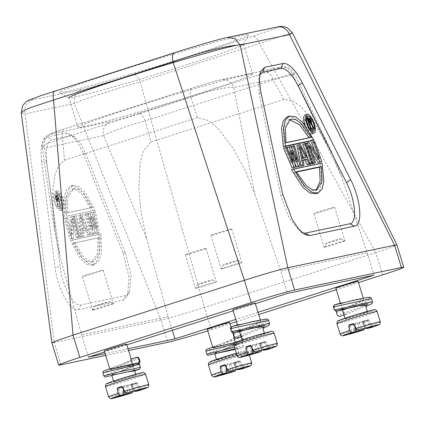 <?xml version="1.0" encoding="UTF-8"?>
<svg xmlns="http://www.w3.org/2000/svg" width="425" height="425" viewBox="0 0 425 425"><rect width="100%" height="100%" fill="white"/><g stroke="black" fill="none" stroke-linecap="round" stroke-linejoin="round"><path stroke-width="0.32" stroke-dasharray="2.12 1.59" d="M380.242 321.799A20.984 0.717 -17 0 1 370.552 325.407L368.156 320.471L362.355 321.677L366.159 328.312M353.706 324.004L348.548 325.848L350.322 325.476L358.041 323.09L363.683 321.9A20.984 0.717 163 0 0 368.156 320.471M363.683 321.9L364.374 327.383A20.984 0.717 -17 0 1 341.514 333.907A20.984 0.717 -17 0 1 340.106 334.066M366.679 311.987A11.661 0.398 -17 0 1 367.46 311.897A11.661 0.398 -17 0 1 358.461 315.058A11.661 0.398 -17 0 1 345.945 318.623A11.661 0.398 -17 0 1 345.164 318.713A11.661 0.398 -17 0 1 354.163 315.552A11.661 0.398 -17 0 1 366.679 311.987M344.999 302.467L356.591 300.002L362.759 299.173L363.651 299.439L362.86 300.294L356.963 303.142L342.954 308.842L344.771 314.787L358.78 309.087L364.677 306.234L365.468 305.384M358.11 281.313A11.661 0.398 -17 0 1 349.111 284.474A11.661 0.398 -17 0 1 336.595 288.044A11.661 0.398 -17 0 1 335.814 288.134M114.468 381.491A11.661 0.398 -17 0 1 113.682 381.581A11.661 0.398 -17 0 1 122.687 378.415A11.661 0.398 -17 0 1 135.198 374.85A11.661 0.398 -17 0 1 135.984 374.76A11.661 0.398 -17 0 1 126.979 377.926A11.661 0.398 -17 0 1 114.468 381.491M118.522 373.814L111.695 375.062L132.271 366.068L133.062 365.213L132.377 364.119M130.826 359.045L131.245 359.274L130.454 360.124L124.562 362.977L109.878 369.123M114.474 368.358L126.039 365.898L132.212 365.075L134.029 371.014M126.634 344.181A11.661 0.398 -17 0 1 117.629 347.342A11.661 0.398 -17 0 1 105.118 350.907A11.661 0.398 -17 0 1 104.332 350.997M55.356 191.324A9.988 3.591 -105 0 1 61.365 200.154A9.988 3.591 -105 0 1 60.456 210.635A9.988 3.591 -105 0 1 60.387 210.651A9.988 3.591 -105 0 1 54.379 201.822A9.988 3.591 -105 0 1 55.292 191.34A9.988 3.591 -105 0 1 55.356 191.324M57.46 190.761A9.988 3.591 -105 0 1 63.468 199.591A9.988 3.591 -105 0 1 62.555 210.072A9.988 3.591 -105 0 1 62.491 210.093A9.988 3.591 -105 0 1 56.482 201.264A9.988 3.591 -105 0 1 57.391 190.777A9.988 3.591 -105 0 1 57.46 190.761M57.922 192.53A8.16 2.932 75 0 0 57.864 192.541A8.16 2.932 75 0 0 57.12 201.11A8.16 2.932 75 0 0 62.029 208.324A8.16 2.932 75 0 0 62.087 208.308A8.16 2.932 75 0 0 62.831 199.745A8.16 2.932 75 0 0 57.922 192.53M59.93 208.887A8.16 2.932 -105 0 1 55.016 201.673A8.16 2.932 -105 0 1 55.765 193.104A8.16 2.932 -105 0 1 55.818 193.093A8.16 2.932 -105 0 1 60.727 200.308A8.16 2.932 -105 0 1 59.983 208.872A8.16 2.932 -105 0 1 59.93 208.887M311.982 133.811A9.988 3.559 69.5 0 0 311.908 123.463A9.988 3.559 69.5 0 0 305.166 115.053A9.988 3.559 69.5 0 0 304.98 115.106M306.85 116.987A8.16 2.911 69.5 0 0 305.772 116.769A8.16 2.911 69.5 0 0 305.623 116.817A8.16 2.911 69.5 0 0 305.681 125.269A8.16 2.911 69.5 0 0 311.19 132.143A8.16 2.911 69.5 0 0 311.339 132.101A8.16 2.911 69.5 0 0 312.152 131.166M246.558 74.731A91.327 3.124 163 0 0 148.538 102.659A91.327 3.124 163 0 0 78.025 127.431A91.327 3.124 163 0 0 84.161 126.724A91.327 3.124 163 0 0 182.182 98.797A91.327 3.124 163 0 0 252.694 74.03A91.327 3.124 163 0 0 246.558 74.731M236.757 45.172A91.327 3.124 -17 0 1 237.474 45.018A91.327 3.124 -17 0 1 243.61 44.317A91.327 3.124 -17 0 1 243.594 44.434A91.327 3.124 -17 0 1 171.631 69.546A91.327 3.124 -17 0 1 75.076 97.012A91.327 3.124 -17 0 1 69.025 97.803A91.327 3.124 -17 0 1 68.94 97.718L78.025 127.431M217.409 359.773A11.661 0.398 -17 0 1 216.623 359.863A11.661 0.398 -17 0 1 225.627 356.703A11.661 0.398 -17 0 1 238.138 353.138A11.661 0.398 -17 0 1 238.924 353.047A11.661 0.398 -17 0 1 229.92 356.208A11.661 0.398 -17 0 1 217.409 359.773M217.414 346.646L228.979 344.186L235.153 343.358L236.969 349.302L235.216 349.419M221.462 352.097L214.636 353.35L235.211 344.356L236.002 343.501L235.317 342.407M233.766 337.333L234.186 337.562L233.394 338.412L227.502 341.264L212.819 347.411M207.278 329.285A11.661 0.398 163 0 0 208.059 329.194A11.661 0.398 163 0 0 220.57 325.63A11.661 0.398 163 0 0 229.574 322.469M277.302 343.512A20.984 0.717 -17 0 1 267.612 347.119L265.216 342.183L259.415 343.389L263.218 350.025M250.761 345.722L245.607 347.56L247.382 347.188L255.101 344.803L260.743 343.612A20.984 0.717 163 0 0 265.216 342.183M260.743 343.612L261.433 349.095A20.984 0.717 -17 0 1 238.574 355.619A20.984 0.717 -17 0 1 237.161 355.783M263.739 333.699A11.661 0.398 -17 0 1 264.52 333.609A11.661 0.398 -17 0 1 255.521 336.77A11.661 0.398 -17 0 1 243.004 340.335A11.661 0.398 -17 0 1 242.223 340.425A11.661 0.398 -17 0 1 251.223 337.264A11.661 0.398 -17 0 1 263.739 333.699M242.053 324.179L253.651 321.714L259.818 320.891L260.711 321.151L259.919 322.007L254.023 324.859L240.013 330.56L241.83 336.499L255.839 330.799L261.736 327.951L262.528 327.096M232.873 309.846A11.661 0.398 163 0 0 233.654 309.756A11.661 0.398 163 0 0 246.171 306.191A11.661 0.398 163 0 0 255.17 303.025M267.612 347.119L267.793 349.414M246.133 329.63L239.302 330.878L239.583 330.634L237.766 324.695L237.485 324.939M263.548 350.312L259.574 343.373L265.678 341.328L256.185 344.085L250.538 345.275M251.882 347.932L251.866 345.504L252.067 348.298M247.382 347.188L248.859 354.625M245.607 347.56L246.176 355.481M263.904 341.705L266.911 348.845M265.678 341.328L269.647 348.266M241.83 336.499L241.092 336.738M243.594 323.786L260.344 319.871L265.482 319.111L266.502 319.664L256.445 324.307L234.488 332.329L240.013 330.56M234.488 332.329L245.629 328.254M234.467 332.515L233.824 332.451L239.583 330.634M233.824 332.451L231.928 331.415L231.413 331.665M230.509 328.695L231.019 328.451L231.928 331.415M231.019 328.451L232.002 326.506M237.766 324.695L237.442 324.796M236.305 338.268L242.011 336.207M233.559 334.257L254.007 326.974L264.632 322.756L268.6 320.37M269.508 323.335L265.54 325.72L254.915 329.938L234.467 337.227M258.007 312.306L235.795 319.414M128.042 348.787L105.134 353.621M255.377 303.7L233.166 310.808M126.836 344.85L104.63 351.958M105.676 355.396L128.584 350.561M207.751 330.841A34.977 1.195 163 0 0 211.236 329.731L229.962 323.738M236.481 321.651L258.692 314.537M336.292 289.696L358.498 282.582M251.706 362.95A20.984 0.717 -17 0 1 242.016 366.557L239.62 361.622L233.819 362.828L237.623 369.468M225.165 365.16L220.012 367.003L229.505 364.246L235.147 363.051A20.984 0.717 163 0 0 239.62 361.622M235.147 363.051L235.838 368.539A20.984 0.717 -17 0 1 212.978 375.057A20.984 0.717 -17 0 1 211.565 375.222M242.016 366.557L242.197 368.852M226.286 367.375L226.27 364.942L226.472 367.737M237.952 369.75L233.978 362.812L240.077 360.772L230.589 363.529L224.942 364.719M238.308 361.144L241.315 368.284M240.077 360.772L244.051 367.705M221.786 366.626L223.263 374.064M220.012 367.003L220.58 374.919M236.969 349.302L242.494 347.533L235.025 348.792M235.508 342.375L240.678 341.588L235.153 343.358M234.542 347.198L243.424 345.605L242.516 342.635L240.996 341.53L235.53 342.364M243.424 345.605L242.494 347.533M215.746 353.483L215.411 352.644L234.743 345.467L240.959 342.614L241.342 341.461L235.583 343.272M241.342 341.461L242.33 339.517L242.983 339.74L206.747 354.137M205.838 351.167L242.075 336.775L241.421 336.552L242.33 339.517M241.421 336.552L240.061 335.453L239.525 335.516L239.142 336.669L232.921 339.522L212.697 347.018M234.435 337.121L239.525 335.516M242.516 342.635L233.941 344.165M94.462 211.953L95.561 211.724L99.455 232.64L97.989 232.948L92.183 216.596L95.051 233.569L93.58 233.877L86.748 213.584L87.853 213.35L93.059 228.9L90.419 212.808L91.89 212.5L97.468 227.97L94.462 211.953L92.358 212.516L95.561 211.724M75.363 215.985L76.468 215.751L81.828 236.358L80.729 236.592L75.363 215.985L73.265 216.548L76.468 215.751M94.94 210.269L66.39 216.288L66.125 197.094L68.595 189.284L73.089 185.374L79.13 186.628L85.393 192.552L94.94 210.269L66.39 216.288M65.737 133.046L70.215 135.873L74.789 137.126L80.58 143.544L85.749 153.728L83.21 153.133L77.398 141.679L70.879 134.459L65.737 133.046L47.356 136.924C41.985 138.938 40.072 147.268 41.607 161.909L55.022 266.958C57.423 288.49 70.433 312.274 78.386 309.66L123.154 300.215L127.373 296.299L129.157 277.488L123.016 252.615L83.21 153.133M123.016 252.615L125.556 253.21L85.749 153.728M125.556 253.21L131.017 275.315L129.428 292.039L125.678 295.518L80.909 304.964C73.838 307.28 62.273 286.147 60.143 267.006L55.022 266.958M41.607 161.909L46.729 161.957L60.143 267.006M46.729 161.957C45.363 148.941 47.063 141.541 51.839 139.745L47.356 136.924M70.215 135.873L51.839 139.745M71.915 238.452L66.55 217.844L67.655 217.611L72.218 235.147L72.245 216.644L73.897 216.293L79.257 236.9L78.157 237.134L73.477 219.157L73.567 238.101L69.812 239.009L64.451 218.402L66.55 217.844M82.344 214.513L90.642 234.499L89.542 234.733L87.438 229.622L83.762 230.398L84.4 235.817L83.295 236.05L80.872 214.822L82.344 214.513L80.24 215.071L88.538 235.062L90.642 234.499M72.537 239.902L101.086 233.883L101.352 253.077L98.882 260.886L94.387 264.802L88.342 263.543L82.083 257.619L72.537 239.902L70.433 240.465L101.086 233.883M287.932 149.993L291.268 163.237L284.75 148.102L283.65 148.336M292.017 149.085L295.672 162.308L288.788 147.252L287.321 147.56M298.063 166.85L292.464 146.476L291.359 146.71M293.654 167.779L289.409 151.247L294.599 162.738M310.914 164.135L303.843 144.075L302.743 144.309M308.067 159.412L309.74 164.156M311.913 140.803L300.491 123.234L293.5 117.587L287.226 116.811M259.792 74.253L258.841 76.133L259.107 93.962L280.999 196.297L289.367 218.668L300.884 232.3L302.839 233.097M313.485 163.593L307.317 146.094L312.359 153.834M314.649 151.215L317.576 159.524L306.967 143.416L305.315 143.767L312.311 163.614M319.728 162.276L312.662 142.216L311.557 142.449M308.348 164.677L298.339 145.238L296.868 145.547M302.101 165.994L301.033 160.719L303.137 160.273M316.152 193.8L320.121 189.672L321.831 182.065L320.014 163.79L291.465 169.814M305.044 125.428A9.988 3.559 69.5 0 0 310.553 133.636M54.852 91.03L33.166 98.43C28.401 100.311 28.061 100.81 32.135 99.912L81.462 89.505C88.91 87.986 114.006 80.707 133.609 74.412L253.008 36.183L274.842 28.746C279.608 26.86 279.953 26.366 275.873 27.264L226.546 37.666C219.098 39.19 194.007 46.463 174.399 52.764L55 90.993M51.882 342.794L54.23 342.523L25.032 113.868A11.661 10.875 78.1 0 1 32.135 99.912M81.462 89.505C75.618 92.076 73.249 96.73 74.359 103.461L161.006 319.998C167.163 318.75 187.977 312.731 204.425 307.445L140.075 81.77C115.117 89.037 83.603 99.19 74.359 103.461L25.032 113.868L21.255 112.922M292.469 32.932L283.098 35.514L259.473 43.547L140.075 81.77C137.859 76.771 135.708 74.317 133.609 74.412M211.236 329.731L204.425 307.445L375.812 252.577L259.473 43.547C257.263 38.569 255.106 36.114 253.008 36.183M276.877 26.998A11.661 10.875 -101.9 0 0 275.873 27.264M227.545 37.405L226.546 37.666M65.896 91.795A99.099 3.389 163 0 0 170.664 61.992A99.099 3.389 163 0 0 248.752 34.744A99.099 3.389 163 0 0 242.117 35.376A99.099 3.389 163 0 0 134.162 66.183A99.099 3.389 163 0 0 59.325 92.655A99.099 3.389 163 0 0 65.896 91.795M61.046 364.809L54.23 342.523L161.006 319.998L167.822 342.284M382.622 274.863L375.812 252.577L391.255 247.393L396.934 244.949M88.453 357.138L81.637 334.852L60.047 256.727L54.586 230.658L52.381 193.311L54.979 174.914L58.225 166.34L64.499 160.204L62.56 138.306L190.692 97.288A11.661 4.176 -107.8 0 1 191.967 88.129A11.661 4.176 -107.8 0 1 192.116 88.087L63.984 129.11A11.661 4.176 72.2 0 0 63.835 129.152A11.661 4.176 72.2 0 0 62.56 138.306L47.621 143.209L42.043 146.949L44.535 148.065A11.661 10.875 78.1 0 1 51.59 133.928L110.675 121.465A11.661 10.875 -101.9 0 0 103.62 135.602C109.538 131.92 129.434 125.194 145.137 120.891A11.661 4.176 72.2 0 0 138.608 113.369L266.741 72.351C268.866 72.287 271.044 74.795 273.27 79.868L288.24 74.742L294.493 73.52L292.804 75.034A11.661 10.875 -101.9 0 0 280.133 67.267A11.661 10.875 -101.9 0 0 279.129 67.532L220.044 79.996A11.661 10.875 78.1 0 1 221.042 79.73A11.661 10.875 78.1 0 1 233.713 87.497C226.403 86.604 205.992 91.651 190.692 97.288L197.476 117.629L208.909 120.668L218.312 128.786L233.41 148.766L245.411 170.893L254.888 194.347L233.713 87.497L292.804 75.034L341.408 176.099L367.179 252.886L280.665 271.134L287.481 293.42M64.499 160.204L197.476 117.629M367.179 252.886L373.995 275.172M283.99 99.381L273.27 79.868L145.137 120.891L151.013 141.955L283.99 99.381L292.697 100.831L300.231 106.112L312.662 119.877L331.723 152.208L341.408 176.099M254.894 194.347L280.665 271.134M60.047 256.727L44.535 148.065L103.626 135.602L146.567 238.478L141.286 213.648L138.826 188.403L140.107 163.285L143.326 151.093L151.013 141.955M146.567 238.478L168.151 316.604L172.337 330.283M168.151 316.604L81.637 334.852M311.19 137.317L309.145 138.083L283.958 143.395L285.998 142.63M309.145 138.083L308.986 137.785M289.43 119.595L288.373 119.871L283.326 128.727L283.958 143.395M314.702 141.456L312.662 142.216M319.616 158.759L317.576 159.524M309.007 142.657L306.967 143.416M305.963 143.523L305.315 143.767M309.358 145.334L307.317 146.094M305.888 143.315L303.843 144.075M300.379 144.473L298.339 145.238M303.073 159.954L301.033 160.719M302.653 158.212L300.613 158.971L298.207 147.103L301.846 154.217M300.247 146.338L298.207 147.103M303.763 157.972L303.918 158.275L300.613 158.971M305.957 157.51L303.918 158.275M286.79 147.342L284.75 148.102M293.308 162.472L291.268 163.237M291.449 150.487L289.409 151.247M294.504 145.717L292.464 146.476M297.712 161.542L295.672 162.308M290.828 146.487L288.788 147.252M322.054 163.025L320.014 163.79M296.273 171.769L294.233 172.534L296.432 172.067M294.233 172.534L304.247 186.357L309.947 190.373L315.005 190.745L315.987 190.251M312.433 129.237A8.16 2.911 69.5 0 0 308.088 117.996M308.784 121.747L308.757 123.239L307.121 123.585L305.878 120.057L307.514 119.712L308.518 120.987M308.003 119.531L307.514 119.712M307.918 119.292L305.878 120.057M309.161 122.82L307.121 123.585M310.797 122.474L308.757 123.239M309.427 122.767L308.933 122.953M310.749 119.452L308.709 120.217L307.53 118.697L304.948 118.989L308.842 130.045L309.363 129.933L307.62 124.998L309.081 124.69L311.366 129.184M310.16 118.57L308.12 119.329M309.57 117.932L307.53 118.697M309.055 117.789L307.015 118.554M306.584 118.378L304.948 118.989M310.346 129.482L308.842 130.045M310.393 129.545L309.363 129.933M309.66 124.233L307.62 124.998M309.735 124.445L309.081 124.69M312.115 129.354L309.437 124.105L309.538 122.57L308.709 120.217M311.477 123.346L309.437 124.105M311.652 122.798L309.612 123.563M311.578 121.805L309.538 122.57M311.419 121.082L309.379 121.848M311.084 120.142L309.044 120.907M64.287 216.851L64.021 197.657L66.491 189.847L70.986 185.932L77.031 187.191L83.289 193.115L92.836 210.832M67.251 212.776L92.438 207.464L65.147 213.339L67.251 212.776L67.878 197.343L73.934 188.525L78.816 189.29L83.959 193.54L92.438 207.464M65.147 213.339L65.774 197.901L71.83 189.088L76.713 189.853L81.855 194.103L90.334 208.027M64.451 218.402L65.551 218.174L70.114 235.71L70.141 217.202L71.793 216.856L77.153 237.463L76.054 237.697L71.379 219.72L71.464 238.664L69.812 239.009M71.464 238.664L73.567 238.101M65.551 218.174L67.655 217.611M70.114 235.71L72.218 235.147M70.141 217.202L72.245 216.644M71.793 216.856L73.897 216.293M77.153 237.463L79.257 236.9M76.054 237.697L78.157 237.134M71.379 219.72L73.477 219.157M74.364 216.314L79.725 236.922L78.625 237.15L73.265 216.548M78.625 237.15L80.729 236.592M79.725 236.922L81.828 236.358M88.538 235.062L87.438 235.296L85.335 230.185L81.664 230.961L82.296 236.38L81.196 236.608L78.768 215.385L80.24 215.071M78.768 215.385L80.872 214.822M87.438 235.296L89.542 234.733M85.335 230.185L87.438 229.622M81.664 230.961L83.762 230.398M82.296 236.38L84.4 235.817M81.196 236.608L83.295 236.05M86.796 227.912L82.062 216.421L83.491 228.607L86.796 227.912L84.697 228.469L79.964 216.984L82.062 216.421M79.964 216.984L81.387 229.171L83.491 228.607M81.387 229.171L84.697 228.469M93.463 212.288L97.352 233.203L95.885 233.511L90.079 217.159L92.948 234.133L91.476 234.441L84.649 214.147L85.749 213.913L90.955 229.463L88.32 213.371L89.787 213.058L95.365 228.533L92.358 212.516M95.365 228.533L97.468 227.97M97.352 233.203L99.455 232.64M95.885 233.511L97.989 232.948M90.079 217.159L92.183 216.596M92.948 234.133L95.051 233.569M91.476 234.441L93.58 233.877M84.649 214.147L86.748 213.584M85.749 213.913L87.853 213.35M90.955 229.463L93.059 228.9M88.32 213.371L90.419 212.808M89.787 213.058L91.89 212.5M98.983 234.446L99.248 253.64L96.778 261.449L92.283 265.365L86.243 264.106L79.98 258.182L70.433 240.465M100.226 237.394L72.935 243.27L100.226 237.394L99.599 252.833L93.543 261.646L88.66 260.881L83.518 256.631L75.039 242.707M98.122 237.958L97.495 253.396L91.439 262.209L86.557 261.444L81.414 257.194L72.935 243.27M57.843 196.648L58.708 199.272L60.663 199.113L59.723 195.489L58.087 195.835L57.843 196.648L55.739 197.211L56.605 199.83L58.565 199.676L57.619 196.047L55.787 196.69L57.89 196.127M55.983 196.393L58.087 195.835M57.619 196.047L59.723 195.489M58.565 199.676L60.663 199.113M56.929 200.021L59.027 199.458M56.605 199.83L58.708 199.272M56.307 199.383L58.411 198.82M56.031 198.677L58.135 198.114M55.845 197.954L57.943 197.391M55.787 196.69L55.739 197.211M55.324 198.061L55.388 195.5L57.821 194.735L60.775 206.088L60.26 206.199L58.942 201.126L57.476 201.434L58.108 206.651L57.502 206.778L56.833 201.057L55.856 199.734L55.324 198.061L57.428 197.498L57.333 195.734L57.858 194.607L59.925 194.172L62.879 205.525L62.363 205.636L61.041 200.563L59.58 200.871L60.207 206.088L59.606 206.215L58.937 200.494L57.954 199.171L57.428 197.498M55.388 195.5L57.487 194.937M55.229 196.297L57.333 195.734M55.755 195.171L57.858 194.607M57.821 194.735L59.925 194.172M60.775 206.088L62.879 205.525M60.26 206.199L62.363 205.636M58.942 201.126L61.041 200.563M57.476 201.434L59.58 200.871M58.108 206.651L60.207 206.088M57.502 206.778L59.606 206.215M56.833 201.057L58.937 200.494M56.366 200.648L58.464 200.085M55.856 199.734L57.954 199.171M55.579 199.028L57.678 198.464M55.223 197.322L57.327 196.759M148.761 384.662A20.984 0.717 -17 0 1 139.076 388.269L136.68 383.334L130.879 384.545L134.677 391.181M122.225 386.872L117.072 388.716L126.565 385.958L132.207 384.768A20.984 0.717 163 0 0 136.68 383.334M132.207 384.768L132.898 390.251A20.984 0.717 -17 0 1 110.038 396.769A20.984 0.717 -17 0 1 108.625 396.934M139.076 388.269L139.257 390.564M123.346 389.087L123.33 386.654L123.532 389.449M135.007 391.462L131.038 384.524L137.137 382.484L127.649 385.241L122.002 386.431M135.368 382.856L138.375 389.996M137.137 382.484L141.111 389.417M118.846 388.338L120.323 395.776M117.072 388.716L117.64 396.637M138.056 363.242L132.212 365.075M138.401 363.173L132.643 364.985M112.806 375.201L112.466 374.356L129.513 368.092L139.002 363.524M136.584 357.228L136.202 358.387L129.981 361.234L109.756 368.73M102.898 372.884L139.134 358.487M140.043 361.452L103.806 375.849M370.552 325.407L370.738 327.702M349.074 307.913L342.242 309.166L342.523 308.922L340.707 302.983L340.425 303.222M366.488 328.594L362.514 321.661L368.618 319.616L359.125 322.373L353.483 323.563M354.822 326.219L354.806 323.792L355.008 326.586M350.322 325.476L351.799 332.908M348.548 325.848L349.116 333.768M366.844 319.993L369.851 327.133M368.618 319.616L372.587 326.554M344.771 314.787L344.032 315.026M346.534 302.074L363.285 298.159L368.422 297.399L369.442 297.952L359.385 302.595L337.429 310.617L342.954 308.842M337.429 310.617L348.569 306.537M337.408 310.803L336.765 310.739L342.523 308.922M336.765 310.739L334.868 309.703L334.353 309.953M333.45 306.983L333.96 306.738L334.868 309.703M333.96 306.738L334.948 304.794M340.707 302.983L340.382 303.083M339.246 316.556L344.951 314.495M336.499 312.545L356.947 305.262L367.572 301.038L371.54 298.653M372.449 301.623L368.48 304.008L357.855 308.226L337.408 315.515M196.297 288.24A10.88 0.372 -17 0 1 195.564 288.325A10.88 0.372 -17 0 1 195.569 288.309A10.88 0.372 -17 0 1 204.143 285.318A10.88 0.372 -17 0 1 215.645 282.046A10.88 0.372 -17 0 1 216.367 281.95A10.88 0.372 -17 0 1 216.378 281.961A10.88 0.372 -17 0 1 207.974 284.915A10.88 0.372 -17 0 1 196.297 288.24M205.387 248.492A10.88 0.372 163 0 0 193.71 251.823A10.88 0.372 163 0 0 185.305 254.772A10.88 0.372 163 0 0 186.038 254.687A10.88 0.372 163 0 0 197.715 251.361A10.88 0.372 163 0 0 206.12 248.407A10.88 0.372 163 0 0 205.387 248.492M198.151 284.383A7.772 0.266 -17 0 1 197.63 284.437A7.772 0.266 -17 0 1 203.756 282.296A7.772 0.266 -17 0 1 211.974 279.958A7.772 0.266 -17 0 1 212.489 279.894A7.772 0.266 -17 0 1 206.619 281.966A7.772 0.266 -17 0 1 198.151 284.383M340.51 238.808A7.772 0.266 -17 0 1 341.025 238.738A7.772 0.266 -17 0 1 335.155 240.816A7.772 0.266 -17 0 1 326.692 243.233A7.772 0.266 -17 0 1 326.172 243.281A7.772 0.266 -17 0 1 332.292 241.145A7.772 0.266 -17 0 1 340.51 238.808M344.186 240.895L344.186 240.895C339.825 241.745 319.287 248.322 324.833 247.09C329.189 246.24 349.727 239.663 344.186 240.895L344.914 240.81L334.656 207.257A10.88 0.372 163 0 0 333.928 207.342A10.88 0.372 163 0 0 322.246 210.667A10.88 0.372 163 0 0 313.847 213.621A10.88 0.372 163 0 0 314.574 213.536A10.88 0.372 163 0 0 326.257 210.21A10.88 0.372 163 0 0 334.656 207.257M324.833 247.09L324.105 247.169L313.847 213.621M95.211 306.096A7.772 0.266 -17 0 1 94.69 306.149A7.772 0.266 -17 0 1 100.815 304.013A7.772 0.266 -17 0 1 109.034 301.67A7.772 0.266 -17 0 1 109.549 301.607A7.772 0.266 -17 0 1 103.679 303.684A7.772 0.266 -17 0 1 95.211 306.096M93.357 309.953L93.357 309.953C97.707 309.097 118.24 302.52 112.705 303.758C108.348 304.619 87.805 311.196 93.357 309.953L92.623 310.038L94.69 306.149M112.705 303.758L113.438 303.673L103.179 270.125A10.88 0.372 163 0 0 102.446 270.204A10.88 0.372 163 0 0 90.769 273.535A10.88 0.372 163 0 0 82.365 276.484A10.88 0.372 163 0 0 83.098 276.399A10.88 0.372 163 0 0 94.775 273.073A10.88 0.372 163 0 0 103.179 270.125M221.893 268.802A10.88 0.372 -17 0 1 221.165 268.887A10.88 0.372 -17 0 1 221.165 268.871A10.88 0.372 -17 0 1 229.739 265.88A10.88 0.372 -17 0 1 241.241 262.608A10.88 0.372 -17 0 1 241.963 262.512A10.88 0.372 -17 0 1 241.974 262.523A10.88 0.372 -17 0 1 233.575 265.476A10.88 0.372 -17 0 1 221.893 268.802M230.982 229.054A10.88 0.372 163 0 0 219.305 232.379A10.88 0.372 163 0 0 210.906 235.333A10.88 0.372 163 0 0 211.634 235.248A10.88 0.372 163 0 0 223.316 231.923A10.88 0.372 163 0 0 231.715 228.969A10.88 0.372 163 0 0 230.982 229.054M237.57 260.52A7.772 0.266 -17 0 1 238.085 260.451A7.772 0.266 -17 0 1 232.215 262.528A7.772 0.266 -17 0 1 223.747 264.945A7.772 0.266 -17 0 1 223.226 264.993A7.772 0.266 -17 0 1 229.351 262.857A7.772 0.266 -17 0 1 237.57 260.52M372.895 309.995A18.652 0.637 -17 0 1 362.881 313.921A18.652 0.637 -17 0 1 339.724 320.615M336.924 323.669A20.984 0.717 163 0 0 338.332 323.505A20.984 0.717 163 0 0 360.857 317.087A20.984 0.717 163 0 0 377.06 311.397M105.448 386.532A20.984 0.717 163 0 0 106.856 386.373A20.984 0.717 163 0 0 129.381 379.955A20.984 0.717 163 0 0 145.584 374.26M236.385 353.244A18.652 0.637 -17 0 1 244.359 351.146A18.652 0.637 -17 0 1 234.345 355.072A18.652 0.637 -17 0 1 211.188 361.765M208.388 364.82A20.984 0.717 163 0 0 209.796 364.661A20.984 0.717 163 0 0 232.321 358.243A20.984 0.717 163 0 0 248.524 352.548A20.984 0.717 163 0 0 247.116 352.713A20.984 0.717 163 0 0 237.044 355.385M269.955 331.707A18.652 0.637 -17 0 1 259.941 335.633A18.652 0.637 -17 0 1 236.783 342.327M233.984 345.382A20.984 0.717 163 0 0 235.392 345.222A20.984 0.717 163 0 0 257.917 338.805A20.984 0.717 163 0 0 274.12 333.11M255.101 344.803L256.493 351.799M256.185 344.085L259.192 351.225M253.231 350.556L252.248 345.631M250.479 346.003L251.048 353.924M262.039 350.402L259.032 343.262M260.807 342.89L264.632 349.573M230.589 363.529L233.596 370.669M229.505 364.246L230.897 371.237M236.443 369.84L233.437 362.7M235.211 362.328L239.036 369.012M227.635 369.994L226.653 365.07M224.883 365.442L225.452 373.362M80.909 304.964L78.386 309.66M125.678 295.518L123.154 300.215M282.678 194.076L280.999 196.297M259.107 93.962L260.785 91.742M220.044 79.996C216.012 80.824 202.56 84.734 192.116 88.087M266.741 72.351C278.391 68.574 282.519 66.964 279.129 67.532M63.984 129.11C52.333 132.887 48.2 134.491 51.59 133.928M138.608 113.369C128.286 116.689 114.883 120.583 110.675 121.465M141.419 372.858A18.652 0.637 -17 0 1 131.405 376.784A18.652 0.637 -17 0 1 108.248 383.478M127.649 385.241L130.656 392.381M126.565 385.958L127.957 392.95M133.503 391.558L130.496 384.418M132.271 384.041L136.096 390.724M124.695 391.712L123.712 386.782M121.938 387.154L122.512 395.075M358.041 323.09L359.433 330.082M359.125 322.373L362.132 329.513M356.171 328.844L355.188 323.914M353.419 324.291L353.988 332.212M364.979 328.69L361.973 321.55M363.747 321.178L367.577 327.861M367.46 311.897L367.317 311.419M363.651 299.439L363.258 298.159M113.682 381.581L113.539 381.098M111.812 375.45L111.695 375.062M60.456 210.635L62.555 210.072M55.765 193.104L57.864 192.541M307.663 116.052L305.623 116.817M236.385 353.239L244.561 351.092C246.218 350.29 247.541 350.774 248.524 352.548L249.3 355.093M216.623 359.863L216.479 359.385M214.752 353.738L214.636 353.35M264.52 333.609L264.371 333.131M260.711 321.151L260.318 319.871M242.223 340.425L242.075 339.947M239.424 331.266L239.302 330.878M247.446 334.193L241.931 336.233M244.317 323.685L238.595 325.072M238.924 353.047L236.002 343.501M234.186 337.562L234.085 337.232M232.725 332.764L230.977 327.053M240.061 335.453C240.678 335.24 241.347 335.681 242.075 336.775L242.983 339.74C242.526 342.226 243.557 340.877 240.067 343.118L220.92 350.604M219.103 344.659L213.594 346.699M213.929 347.544L219.645 346.157M129.428 292.039L127.373 296.299M74.784 137.126L70.874 134.459M300.884 232.3L305.044 234.579M258.841 76.133L260.488 71.687M42.043 146.949L43.148 139.99L46.065 136.282L50.235 133.859L63.835 129.152L191.967 88.129C204.584 84.118 214.274 81.318 221.042 79.73L280.133 67.267L285.148 66.89C286.609 67.362 290.179 66.635 294.493 73.52M243.61 44.317L252.694 74.03M331.723 152.208L294.461 73.536M54.586 230.658L42.08 146.949M243.594 44.434L248.752 34.744M69.025 97.803L59.325 92.655M288.373 119.871L290.413 119.106M315.005 190.745L317.045 189.98M313.384 131.336L311.339 132.101M70.986 185.932L73.089 185.374M73.934 188.525L71.83 189.088M92.283 265.365L94.387 264.802M93.543 261.646L91.439 262.209M59.983 208.872L62.087 208.308M55.292 191.34L57.391 190.777M135.984 374.76L135.835 374.282M134.768 370.781L133.062 365.213M131.245 359.274L131.144 358.944M139.145 363.651L127.367 368.921L117.98 372.316M116.163 366.371L110.654 368.411M110.989 369.256L116.705 367.869M345.164 318.713L345.015 318.235M342.364 309.554L342.242 309.166M350.386 312.481L344.872 314.521M347.257 301.973L341.541 303.36M185.305 254.772L195.564 288.325M197.63 284.437L195.569 288.309M212.489 279.894L216.367 281.95L206.12 248.407M341.025 238.738L344.903 240.8M326.172 243.281L324.105 247.159M82.365 276.484L92.623 310.038M109.549 301.607L113.427 303.663M210.906 235.333L221.165 268.887M238.085 260.451L241.963 262.512M223.226 264.993L221.165 268.871M231.715 228.969L241.974 262.523"/><path stroke-width="0.64" d="M367.317 311.419L365.468 305.384L364.576 305.118L358.408 305.947L337.408 310.803M344.999 302.467L340.425 303.222L335.814 288.134A11.661 0.398 -17 0 1 344.813 284.968A11.661 0.398 -17 0 1 357.329 281.403A11.661 0.398 -17 0 1 358.11 281.313L363.258 298.159M367.577 327.861L367.721 328.111L372.587 326.554L369.851 327.133L357.882 330.411L355.975 328.483A20.984 0.717 -17 0 1 378.829 321.959A20.984 0.717 -17 0 1 380.242 321.799L377.06 311.397A20.984 0.717 163 0 0 375.652 311.557A20.984 0.717 163 0 0 353.127 317.974A20.984 0.717 163 0 0 336.924 323.669L340.106 334.066A20.984 0.717 -17 0 1 349.791 330.459L349.005 324.998L353.706 324.004M127.957 392.95L128.1 393.672L132.377 392.769L112.588 398.39C111.281 399.203 109.958 398.719 108.625 396.934A20.984 0.717 -17 0 1 118.315 393.327L117.528 387.86L122.225 386.872M136.096 390.724L136.244 390.979L141.111 389.417L138.375 389.996L126.406 393.274L124.493 391.345L122.002 386.431A20.984 0.717 163 0 0 117.528 387.86M134.029 371.014L127.856 371.843L112.806 375.201L139.554 369.245L134.029 371.014M131.144 358.944L126.634 344.181A11.661 0.398 -17 0 0 125.848 344.271A11.661 0.398 -17 0 0 113.337 347.836A11.661 0.398 -17 0 0 104.332 350.997L109.878 369.123L114.474 368.358M132.377 392.769L132.892 391.754M313.836 133.099A9.988 3.559 69.5 0 0 314.022 133.046A9.988 3.559 69.5 0 0 313.947 122.698A9.988 3.559 69.5 0 0 307.206 114.288A9.988 3.559 69.5 0 0 307.02 114.341A9.988 3.559 69.5 0 0 307.094 124.69A9.988 3.559 69.5 0 0 313.836 133.099M310.553 133.636A9.988 3.559 69.5 0 0 311.796 133.864A9.988 3.559 69.5 0 0 311.982 133.811L314.022 133.046M307.812 116.009A8.16 2.911 69.5 0 0 307.663 116.052A8.16 2.911 69.5 0 0 307.721 124.509A8.16 2.911 69.5 0 0 313.23 131.383A8.16 2.911 69.5 0 0 313.384 131.336A8.16 2.911 69.5 0 0 313.321 122.883A8.16 2.911 69.5 0 0 307.812 116.009M68.94 97.718A91.327 3.124 -17 0 1 138.518 73.238A91.327 3.124 -17 0 1 236.757 45.172M230.897 371.237L231.041 371.96L235.317 371.057L215.533 376.678C214.221 377.49 212.898 377.007 211.565 375.222A20.984 0.717 -17 0 1 221.255 371.615L220.469 366.148L225.165 365.16M239.036 369.012L239.185 369.267L244.051 367.705L241.315 368.284L229.346 371.562L227.433 369.633L224.942 364.719A20.984 0.717 163 0 0 220.469 366.148M235.216 349.419L215.746 353.488L235.025 348.792M230.977 327.053L229.574 322.469A11.661 0.398 163 0 0 228.788 322.554A11.661 0.398 163 0 0 216.277 326.124A11.661 0.398 163 0 0 207.278 329.285L212.819 347.411L217.414 346.646M235.317 371.057L235.833 370.042M264.371 333.131L262.528 327.096L261.635 326.83L255.468 327.659L234.467 332.515M260.318 319.871L255.17 303.025A11.661 0.398 163 0 0 254.389 303.115A11.661 0.398 163 0 0 241.873 306.68A11.661 0.398 163 0 0 232.873 309.846L237.485 324.939L242.053 324.179M264.632 349.573L264.78 349.828L269.647 348.266L266.911 348.845L254.942 352.123L253.029 350.195A20.984 0.717 -17 0 1 275.889 343.671A20.984 0.717 -17 0 1 277.302 343.512L274.12 333.11A20.984 0.717 163 0 0 272.712 333.274A20.984 0.717 163 0 0 250.187 339.692A20.984 0.717 163 0 0 233.984 345.382L237.161 355.783A20.984 0.717 -17 0 1 246.851 352.171L246.064 346.71L250.761 345.722M252.067 348.298L252.439 353.425L246.176 355.481L253.783 353.345L253.231 350.556M246.851 352.171L248.03 354.338L252.28 353.441L251.882 347.932M256.493 351.799L256.636 352.522L260.913 351.618L261.428 350.604M256.636 352.522L253.783 353.345M277.302 343.512C277.19 345.413 276.85 346.317 276.282 346.232C274.725 346.954 277.185 346.21 267.83 349.403L263.548 350.312L264.78 349.828M253.029 350.195L250.538 345.275A20.984 0.717 163 0 0 246.064 346.71M263.218 350.025L263.548 350.312M248.859 354.625L248.917 354.907M241.092 336.738L236.305 338.268L234.467 337.227L233.559 334.257L233.978 332.626M238.595 325.072L252.328 321.64L266.162 319.037C267.548 319.021 268.361 319.467 268.6 320.37L230.509 328.695C230.669 327.154 231.126 326.437 231.885 326.554L243.594 323.786M237.766 324.695L232.002 326.506M262.921 328.371L264.424 325.407L240.412 331.017C230.621 333.078 234.016 333.657 231.413 331.665L269.503 323.335L269.386 324.642L268.685 325.47L262.921 328.376M255.377 303.7L287.481 293.42L373.995 275.172L258.007 312.306M235.795 319.414L174.967 338.89L128.042 348.787M105.134 353.621L88.453 357.138L104.63 351.958M233.166 310.808L126.836 344.85M358.498 282.582L382.622 274.863A34.977 1.195 163 0 0 403.75 267.235A34.977 1.195 163 0 0 401.402 267.506L294.626 290.025A34.977 1.195 163 0 0 251.207 302.579L79.826 357.452A34.977 1.195 163 0 0 58.698 365.075A34.977 1.195 163 0 0 61.046 364.809L105.676 355.396M128.584 350.561L167.822 342.284A34.977 1.195 163 0 0 207.751 330.841M229.962 323.738L236.481 321.651M258.692 314.537L336.292 289.696M239.185 369.267L237.952 369.75L237.623 369.468M227.433 369.633A20.984 0.717 -17 0 1 250.293 363.109A20.984 0.717 -17 0 1 251.706 362.95C251.584 364.9 251.159 365.861 250.426 365.829L242.234 368.842L237.952 369.75M221.255 371.615L222.434 373.777L226.684 372.879L226.286 367.375M235.317 342.407L233.766 337.333L234.435 337.121M226.472 367.737L226.838 372.863L220.58 374.919L228.188 372.783L227.635 369.994M231.041 371.96L228.188 372.783M223.263 374.064L223.322 374.345M233.941 344.165L205.838 351.167L206.348 349.488L212.697 347.018L213.934 347.544L235.508 342.375M205.838 351.167L206.747 354.137L234.542 347.198M289.361 146.8L293.308 162.472L286.79 147.342L285.69 147.571L294.228 167.322L295.699 167.014L291.449 150.487L298.637 166.393L300.103 166.085L294.504 145.717L293.399 145.945L297.712 161.542L290.828 146.487L287.321 147.56L287.932 149.993M293.399 145.945L291.359 146.71L292.017 149.085M294.599 162.738L296.597 167.158L300.103 166.085M285.69 147.571L283.65 148.336L292.188 168.087L295.699 167.014M309.74 164.156L312.959 163.375L305.888 143.315L302.743 144.309L308.067 159.412M289.266 116.052L287.226 116.811L283.257 120.944L281.547 128.552L283.363 146.822L311.913 140.803L313.953 140.038L302.531 122.469L295.54 116.822L289.266 116.052L285.297 120.179L283.587 127.787L285.403 146.062L283.363 146.822M302.839 233.097L305.092 233.187L349.86 223.747C357.404 222.976 355.486 200.005 346.412 182.5L298.127 85.733C291.885 73.86 286.152 68.085 280.93 68.409L262.554 72.287L259.792 74.253M312.359 153.834L318.075 162.626L321.773 161.516L314.702 141.456L311.557 142.449L314.649 151.215M312.311 163.614L315.525 162.828L309.358 145.334L320.115 161.861L321.773 161.516M307.243 164.911L310.388 163.917L300.379 144.473L298.908 144.787L296.868 145.547L301.001 166.228L304.141 165.229L303.073 159.954L306.744 159.178L304.704 159.943L307.243 164.911L310.388 163.917M303.137 160.273L304.704 159.943M291.465 169.814L302.887 187.383L309.878 193.03L316.152 193.8L318.192 193.035L322.161 188.907L323.871 181.3L322.054 163.025L293.505 169.049L291.465 169.814M307.02 114.341L304.98 115.106A9.988 3.559 69.5 0 0 305.044 125.428M21.255 112.922L23.428 110.819L30.021 107.801L53.545 100.024C52.631 94.77 53.12 91.763 55 90.993M227.55 37.405L235.179 38.765L240.157 44.992C229.553 44.838 197.476 53.183 172.948 61.795L53.545 100.024L73.01 335.166L244.396 280.293L172.948 61.795C172.035 56.546 172.518 53.534 174.399 52.764L174.255 52.806C194.268 46.389 219.114 39.153 227.545 37.405L279.703 26.499L282.71 26.398L287.268 27.668L292.469 32.932L289.483 34.59A11.661 10.875 -101.9 0 0 276.877 26.998M260.785 91.742L282.678 194.076L292.071 219.194L298.589 228.889L305.044 234.573L309.783 235.577L354.551 226.132C363.04 225.261 360.878 199.437 350.673 179.732L302.388 82.965C295.359 69.562 288.91 63.065 283.039 63.474L264.663 67.352L260.488 71.687L259.351 80.187L260.785 91.742M79.826 357.452L73.01 335.166L57.619 340.324L51.882 342.794L21.25 112.896L22.658 105.597L25.681 102.069L27.981 100.592L40.588 95.742L174.255 52.806M403.75 267.235L396.934 244.943L394.586 245.22L401.402 267.506M294.626 290.025L287.81 267.739L240.157 44.992L289.483 34.59L394.586 245.22L287.81 267.739C281.653 268.993 260.844 275.012 244.396 280.293L251.207 302.579M172.337 330.283L174.967 338.89M311.19 137.317L285.998 142.63L285.366 127.962L290.413 119.106L295.471 119.478L301.171 123.494L311.19 137.317M308.986 137.785L299.673 124.796L289.43 119.595M285.403 146.062L313.953 140.038M320.115 161.861L318.075 162.626M313.597 141.684L319.616 158.759L309.007 142.657L305.963 143.523M307.355 143.002L314.426 163.062L312.386 163.827M314.426 163.062L315.525 162.828M304.783 143.544L311.854 163.604L309.814 164.369M311.854 163.604L312.959 163.375M298.908 144.787L303.041 165.463L301.001 166.228M303.041 165.463L304.141 165.229M306.744 159.178L309.283 164.146M302.653 158.212L300.247 146.338L305.957 157.51L302.653 158.212M301.846 154.217L303.763 157.972M294.228 167.322L292.188 168.087M298.637 166.393L296.597 167.158M293.505 169.049L304.927 186.617L311.918 192.265L318.192 193.035M296.432 172.067L319.419 167.222L321.459 166.457L296.273 171.769L306.287 185.592L311.987 189.608L317.045 189.98L322.092 181.124L321.459 166.457M315.987 190.251L320.158 181.034L319.419 167.222M312.152 131.166A8.16 2.911 69.5 0 0 312.433 129.237M308.088 117.996A8.16 2.911 69.5 0 0 306.85 116.987M308.518 120.987L308.784 121.747M309.894 119.127L310.818 120.955L310.797 122.474L309.161 122.82L307.918 119.292L309.894 119.127L308.098 119.802M309.554 118.947L308.003 119.531M310.973 122.188L309.427 122.767M310.983 121.677L309.017 122.416M310.818 120.955L308.778 121.72M310.569 120.248L308.529 121.013M310.234 119.563L308.274 120.296M311.084 120.142L309.57 117.932L306.988 118.224L310.882 129.28L311.403 129.173L309.66 124.233L311.127 123.925L313.554 128.717L314.155 128.589L311.477 123.346L311.578 121.805L311.084 120.142M306.988 118.224L306.584 118.378M310.882 129.28L310.346 129.482M311.403 129.173L310.393 129.545M311.127 123.925L309.735 124.445M311.366 129.184L312.115 129.354L314.155 128.589M313.554 128.717L311.514 129.482M136.244 390.979L135.007 391.462L134.677 391.181M124.493 391.345A20.984 0.717 -17 0 1 147.353 384.827A20.984 0.717 -17 0 1 148.761 384.662C148.644 386.617 148.219 387.573 147.486 387.542L139.294 390.554L135.007 391.462M118.315 393.327L119.494 395.489L123.744 394.591L123.346 389.087M132.377 364.119L130.826 359.045L137.121 357.165C137.737 356.952 138.407 357.393 139.134 358.487L138.481 358.264L139.384 361.229L140.043 361.452L139.867 362.86L139.145 363.651M123.532 389.449L123.898 394.575L117.64 396.637L125.248 394.496L124.695 391.712M128.1 393.672L125.248 394.496M120.323 395.776L120.381 396.058M102.898 372.884L102.935 371.859L103.711 370.998L109.756 368.73L110.994 369.256L137.737 363.301L139.575 364.347L118.304 368.948L102.898 372.884L103.806 375.849L119.218 371.912L140.484 367.317L139.575 364.347M140.484 367.317L139.554 369.245M139.002 363.524L138.189 363.242M138.401 363.173L139.384 361.229M138.481 358.264L137.121 357.165M355.008 326.586L355.38 331.707L349.116 333.768L356.724 331.633L356.171 328.844M349.791 330.459L350.97 332.621L355.22 331.728L354.822 326.219M359.433 330.082L359.577 330.809L363.853 329.906L364.374 328.892M359.577 330.809L356.724 331.633M380.242 321.799C380.131 323.701 379.791 324.604 379.222 324.519C377.666 325.242 380.125 324.498 370.77 327.691L366.488 328.594L367.721 328.111M355.975 328.483L353.483 323.563A20.984 0.717 163 0 0 349.005 324.998M366.159 328.312L366.488 328.594M351.799 332.908L351.858 333.189M344.032 315.026L339.246 316.556L337.408 315.515L336.499 312.545L336.919 310.909M341.535 303.36C351.316 300.73 359.858 298.775 367.152 297.495L369.102 297.325C370.488 297.309 371.301 297.75 371.54 298.653L333.45 306.983C333.609 305.442 334.066 304.725 334.826 304.837L346.534 302.074M340.707 302.983L334.948 304.794M334.353 309.953L372.449 301.623L372.327 302.929L371.625 303.758L365.861 306.664L367.365 303.694L343.358 309.304C333.561 311.366 336.956 311.939 334.358 309.953L333.45 306.983M370.738 327.702A18.652 0.637 163 0 0 377.437 324.854A18.652 0.637 163 0 0 357.882 330.411M108.248 383.478A18.652 0.637 -17 0 1 118.262 379.557A18.652 0.637 -17 0 1 141.419 372.858M144.176 374.425A20.984 0.717 163 0 0 121.651 380.842A20.984 0.717 163 0 0 105.448 386.532C106.723 382.048 104.237 385.13 112.423 381.475C121.157 378.452 138.768 373.288 141.621 372.805C143.278 372.002 144.601 372.486 145.584 374.26A20.984 0.717 163 0 0 144.176 374.425M119.494 395.489A18.652 0.637 163 0 0 112.79 398.337A18.652 0.637 163 0 0 132.345 392.78M211.188 361.765A18.652 0.637 -17 0 1 215.985 359.555A18.652 0.637 -17 0 1 236.385 353.244M237.044 355.385A20.984 0.717 163 0 0 208.388 364.82L208.877 362.562L211.523 361.138L236.385 353.239M222.434 373.777A18.652 0.637 163 0 0 215.73 376.624A18.652 0.637 163 0 0 235.285 371.062M267.793 349.414A18.652 0.637 163 0 0 274.497 346.566A18.652 0.637 163 0 0 254.942 352.123M236.783 342.327A18.652 0.637 -17 0 1 246.798 338.401A18.652 0.637 -17 0 1 269.955 331.707M248.03 354.338A18.652 0.637 163 0 0 241.326 357.186A18.652 0.637 163 0 0 260.886 351.624M242.197 368.852A18.652 0.637 163 0 0 248.901 366.005A18.652 0.637 163 0 0 229.346 371.562M309.783 235.577L305.092 233.187M354.551 226.132L349.86 223.747M350.673 179.732L346.412 182.5M302.388 82.965L298.127 85.733M283.039 63.474L280.93 68.409M264.663 67.352L262.554 72.287M139.257 390.564A18.652 0.637 163 0 0 145.961 387.717A18.652 0.637 163 0 0 126.406 393.274M339.724 320.615A18.652 0.637 -17 0 1 349.743 316.689A18.652 0.637 -17 0 1 372.895 309.995M350.97 332.621A18.652 0.637 163 0 0 344.266 335.474A18.652 0.637 163 0 0 363.827 329.912M336.924 323.669C337.811 320.386 335.628 321.863 342.152 319.217L356.304 314.638L373.097 309.942C374.754 309.134 376.077 309.623 377.06 311.397M108.625 396.934L105.448 386.532M113.539 381.098L111.812 375.45M211.565 375.222L208.388 364.82M216.479 359.385L214.752 353.738M233.984 345.382C234.871 342.098 232.688 343.575 239.211 340.93L253.364 336.35L270.157 331.654C271.814 330.852 273.137 331.335 274.12 333.11M242.075 339.947L239.424 331.266M260.913 351.618L243.865 356.58C239.535 357.292 239.094 358.668 237.161 355.783M268.6 320.365L269.508 323.335M230.509 328.695L231.413 331.665M234.085 337.232L232.725 332.764M251.706 362.95L249.3 355.093M235.53 342.364L213.934 347.544M206.747 354.137C207.735 355.22 208.234 355.592 208.239 355.252L215.746 353.488M396.934 244.943L292.469 32.932M58.698 365.075L51.882 342.794M135.835 374.282L134.768 370.781M148.761 384.662L145.584 374.26M139.134 358.487L140.043 361.452M138.056 363.242C136.531 362.987 121.077 366.552 110.994 369.256M103.806 375.849C104.794 376.938 105.294 377.31 105.299 376.964L112.806 375.201M345.015 318.235L342.364 309.554M363.853 329.906L346.805 334.868C342.476 335.58 342.035 336.956 340.106 334.066M371.54 298.653L372.449 301.623"/></g></svg>

